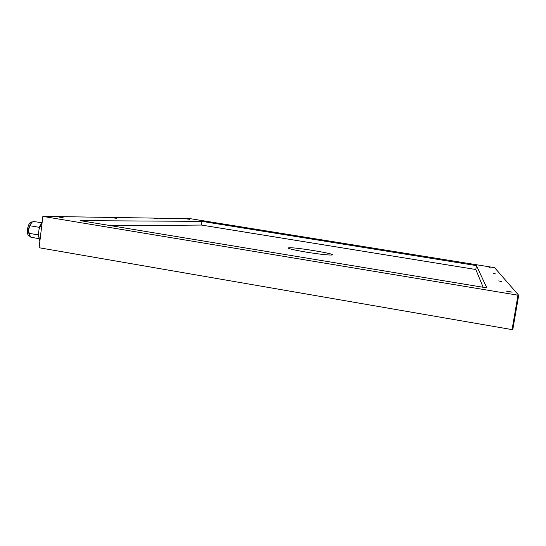 <?xml version="1.0" encoding="UTF-8"?>
<svg xmlns="http://www.w3.org/2000/svg" width="546" height="546" viewBox="0 0 546 546"><rect width="100%" height="100%" fill="white"/><g stroke="black" fill="none" stroke-linecap="round" stroke-linejoin="round"><path stroke-width="0.82" d="M306.313 252.143C292.793 249.822 286.93 248.369 288.718 247.795C294.178 246.908 338.841 254.34 331.934 255.009C327.989 255.173 319.451 254.218 306.313 252.143M201.433 225.054L475.812 269.506L476.467 265.622L201.959 221.369L201.433 225.054L111.596 225.812M475.812 269.506L483.149 287.278M201.959 221.369L80.337 220.639L486.834 287.885L476.467 265.622M517.983 295.209L518.7 295.27L494.58 267.656L190.336 218.687L42.868 216.352L39.094 247.734L512.066 329.613L517.983 295.209L43.161 216.448M518.7 295.27L512.783 329.647L512.066 329.613M39.094 247.734L42.868 216.352M491.141 268.079L489.032 267.629L491.141 268.079M495.625 273.942L493.236 273.41L495.625 273.942M501.446 281.552L498.689 280.903L501.446 281.552M509.302 291.823L506.046 291.004L512.182 292.137L509.302 291.823M63.097 217.588L59.023 217.144L63.097 217.588M116.796 218.311L113.445 217.929L116.796 218.311M157.596 218.864L154.757 218.53L157.596 218.864M189.653 219.294L187.189 219.001L189.653 219.294M42.117 222.099L39.059 229.272L38.466 233.852L39.674 240.922M31.661 222.625L28.924 227.423L29.784 225.716L38.991 227.273L39.305 228.672M38.486 233.995L38.002 234.855L28.808 233.285L28.419 231.374L29.402 235.469M28.59 232.425L28.419 231.374M28.924 227.423L29.272 226.638M38.002 234.855L39.128 237.995M28.808 233.285L30.788 237.169L39.251 238.752M41.789 222.72L33.497 221.485C32.05 221.867 30.808 223.273 29.784 225.716M38.991 227.273L41.407 223.642M28.542 230.378L28.795 228.419M32.337 222.031L32.275 222.017C27.778 220.912 25.177 235.906 29.812 236.247L29.812 236.247M29.238 233.36C28.433 230.985 28.665 228.446 29.941 225.744M288.718 247.795L288.636 248.375"/></g></svg>
